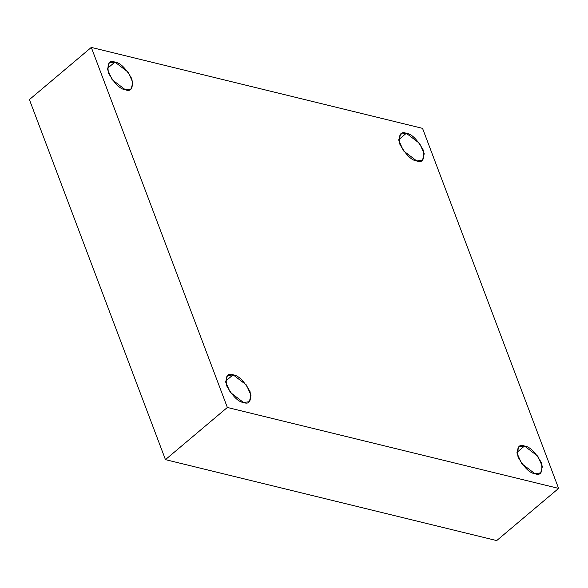 <?xml version="1.0" encoding="UTF-8"?>
<svg xmlns="http://www.w3.org/2000/svg" width="588" height="588" viewBox="0 0 588 588"><rect width="100%" height="100%" fill="white"/><g stroke="black" fill="none" stroke-linecap="round" stroke-linejoin="round"><path stroke-width="0.88" d="M416.789 160.994L422.515 160.149L424.227 153.74L419.611 143.428L406.315 133.285L398.782 139.635L406.315 133.285C411.541 133.844 417.179 139.415 423.228 149.991C424.756 159.466 422.61 163.133 416.789 160.994C411.563 160.436 405.926 154.864 399.877 144.288C398.355 134.814 400.501 131.146 406.315 133.285L400.59 134.137L398.877 140.539L403.5 150.851L416.789 160.994M125.406 89.795L131.139 88.95L132.844 82.54L128.228 72.236L114.939 62.085L107.406 68.436L114.939 62.085C120.158 62.651 125.795 68.215 131.852 78.799C133.373 88.266 131.227 91.934 125.406 89.795C120.187 89.236 114.55 83.665 108.493 73.088C106.972 63.614 109.118 59.954 114.939 62.085L109.214 62.938L107.501 69.34L112.117 79.652L125.406 89.795M243.579 402.537L249.312 401.685L251.017 395.276L246.401 384.971L233.113 374.821L225.579 381.178L233.113 374.821C238.331 375.387 243.969 380.958 250.025 391.535C251.546 401.001 249.4 404.669 243.579 402.537C238.361 401.971 232.723 396.4 226.667 385.824C225.145 376.357 227.291 372.689 233.113 374.821L227.387 375.673L225.674 382.082L230.29 392.387L243.579 402.537M534.962 473.73L540.688 472.884L542.401 466.475L537.785 456.163L524.489 446.02L516.955 452.37L524.489 446.02C529.715 446.586 535.352 452.15 541.401 462.727C542.93 472.201 540.784 475.868 534.962 473.73C529.737 473.171 524.099 467.6 518.05 457.023C516.529 447.549 518.675 443.881 524.489 446.02L518.763 446.873L517.05 453.275L521.674 463.587L534.962 473.73M558.6 488.4L227.35 407.462L165.448 459.64L496.698 540.585L558.6 488.4L496.698 540.585L165.448 459.64L227.35 407.462L91.302 47.415L29.4 99.6L165.448 459.64L29.4 99.6L91.302 47.415L422.551 128.36L558.6 488.4L422.551 128.36L91.302 47.415L227.35 407.462L558.6 488.4"/></g></svg>
